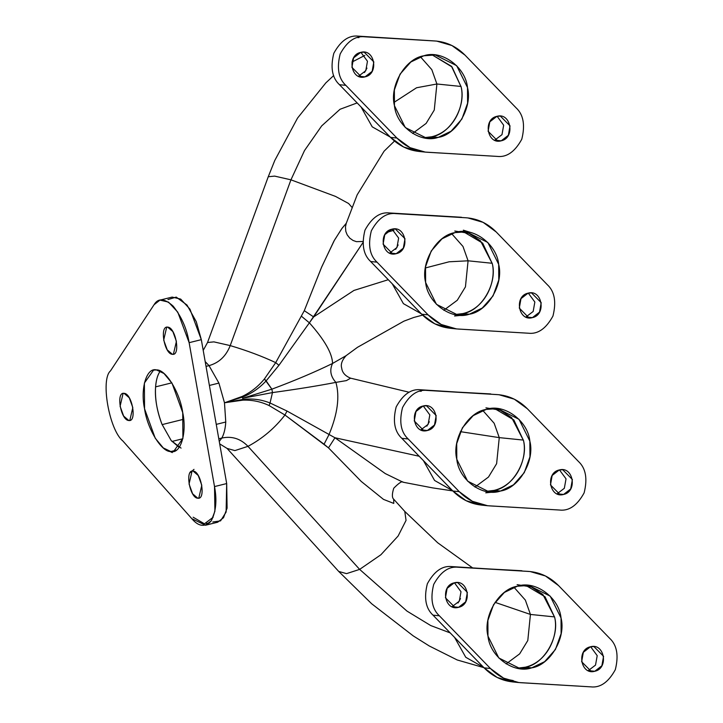 <?xml version="1.0" encoding="UTF-8"?>
<svg xmlns="http://www.w3.org/2000/svg" width="723" height="723" viewBox="0 0 723 723"><rect width="100%" height="100%" fill="white"/><g stroke="black" fill="none" stroke-linecap="round" stroke-linejoin="round"><path stroke-width="1.08" d="M110.474 370.908C100.325 379.43 109.236 429.995 122.829 440.94L191.794 518.644L122.829 440.94C109.236 429.995 100.325 379.43 110.474 370.908L154.071 304.708L110.474 370.908M212.788 521.997L220.56 520.867L226.118 512.074L226.688 483.56L201.319 339.656L196.267 321.672L186.995 305.043L176.231 297.099L167.953 299.575M159.982 300.108L172.155 297.09L180.687 299.087L189.941 309.128L201.319 339.656L189.137 342.675L177.768 312.146L168.504 302.106L159.982 300.108L154.071 304.708C158.156 297.822 164.537 298.319 173.204 306.191C181.627 316.828 186.941 328.992 189.137 342.675L214.514 486.579C217.144 500.307 216.005 511.812 211.098 521.084C204.934 527.438 198.5 526.624 191.794 518.644L205.495 525.241L211.333 520.75L214.921 511.179L214.514 486.579L226.688 483.56L227.094 508.161L223.506 517.731L217.668 522.223L205.495 525.241M170.836 451.532C180.605 454.315 187.149 432.95 182.738 412.679C180.027 392.58 165.576 369.064 156.448 369.923C146.679 367.13 140.135 388.504 144.555 408.775C147.257 428.875 161.717 452.39 170.836 451.532L163.308 447.944L155.228 438.201L144.555 408.775L144.383 383.036L153.574 370.113L156.448 369.923L163.985 373.502L172.056 383.253L182.738 412.679L182.901 438.409L173.71 451.342L170.836 451.532L176.34 450.167M128.848 420.524C137.189 422.115 132.128 393.42 124.058 393.321C115.716 391.739 120.777 420.434 128.848 420.524L123.651 416.087L120.09 406.281L123.1 393.393L124.058 393.321L129.254 397.767L132.815 407.573L129.806 420.461L128.848 420.524M197.822 498.228C206.163 499.819 201.102 471.116 193.023 471.025C184.69 469.444 189.751 498.138 197.822 498.228L192.616 493.791L189.055 483.976L192.065 471.089L193.023 471.025L198.229 475.472L201.789 485.278L198.78 498.165L197.822 498.228M172.445 354.324C180.786 355.906 175.725 327.212 167.655 327.121C159.313 325.54 164.374 354.234 172.445 354.324L167.248 349.878L163.687 340.072L166.697 327.185L167.655 327.121L172.851 331.568L176.412 341.373L173.403 354.261L172.445 354.324M189.137 342.675L201.319 339.656L226.688 483.56L214.514 486.579L189.137 342.675M205.187 361.59L209.028 365.63L206.028 366.38L209.028 365.63L218.906 383.091L224.482 402.774L225.766 422.015C225.278 429.037 223.949 434.387 221.807 438.057L219.268 441.446L221.807 438.057L218.798 438.807L221.807 438.057C231.866 435.888 240.587 438.653 247.98 446.344L234.894 450.592L227.067 448.414L234.894 450.592L247.98 446.344C240.587 438.653 231.866 435.888 221.807 438.057C224.04 434.026 225.368 428.676 225.766 422.015L216.258 424.374L225.766 422.015L224.482 402.774L242.928 400.144C252.164 399.828 260.886 401.627 269.101 405.549L284.961 415.02C274.794 428.143 262.467 438.581 247.98 446.344L359.638 569.39L346.543 573.628L338.726 571.45L346.543 573.628L359.638 569.39L247.98 446.344C262.467 438.581 274.794 428.143 284.961 415.02L328.477 447.862L361.238 481.437L383.47 499.367L393.773 503.416L393.674 499.177L393.764 503.416L383.47 499.367L361.238 481.437L328.477 447.862L334.975 437.758L385.296 473.592L403.009 482.205L385.287 473.592L334.975 437.758L328.477 447.862L324.067 444.22L329.064 434.487L334.975 437.758L419.195 456.249L334.975 437.758L329.064 434.487L324.067 444.22L284.961 415.02L269.101 405.549L270.041 402.982L287.004 411.035L284.961 415.02L287.004 411.035L329.064 434.487L287.004 411.035L270.041 402.982L269.101 405.549C260.886 401.627 252.164 399.828 242.928 400.144L242.892 399.412C252.219 398.328 261.265 399.512 270.041 402.982L272.472 392.589C296.421 389.308 317.56 385.91 335.897 382.386C339.909 396.484 337.632 413.854 329.064 434.487C337.632 413.854 339.909 396.484 335.897 382.386L346.425 380.596L350.601 378.174L346.425 380.596L335.897 382.386C317.56 385.91 296.421 389.308 272.472 392.589L270.041 402.982C261.265 399.512 252.219 398.328 242.892 399.412L242.928 400.144L224.482 402.774L218.906 383.091L209.39 385.449L218.906 383.091L209.028 365.63L205.187 361.59M160.28 371.071L159.241 372.67C157.153 376.421 155.915 381.437 155.526 387.718C155.002 399.611 157.153 411.776 161.961 424.211L171.215 440.578L179.187 447.365M203.208 350.393L207.537 342.503L213.927 341.88L230.221 345.603C226.046 356.168 218.988 362.838 209.028 365.63C218.988 362.838 226.046 356.168 230.221 345.603C246.95 350.574 262.115 356.249 275.716 362.63L264.41 378.969C258.219 386.498 250.836 392.309 242.268 396.412L224.862 402.675L242.892 399.412L242.702 398.256L272.472 392.589L271.875 389.173L264.41 378.969L275.716 362.63C262.115 356.249 246.95 350.574 230.221 345.603L213.927 341.88L207.537 342.494L268.26 176.728L274.659 176.114L290.944 179.828L230.221 345.603L290.944 179.828L335.472 196.394L348.585 203.488L352.074 207.447L348.585 203.488L335.472 196.394L290.944 179.828L274.659 176.114L268.26 176.728L274.776 160.461L297.56 118.066L325.838 82.883L333.692 75.563M181.057 448.106L171.215 440.578L161.961 424.211C156.981 410.836 154.83 398.671 155.526 387.718C156.014 381.048 157.252 376.041 159.241 372.67M404.781 511.414L406.046 520.379L398.102 536.032L380.904 554.749L359.638 569.39L406.968 611.098L430.736 625.558L450.221 632.914L430.736 625.558L406.968 611.098L359.638 569.39L380.904 554.749L398.102 536.032L406.046 520.379L404.781 511.414M346.245 223.29L341.645 228.848L333.981 241.003L321.5 267.42L304.293 310.691L275.716 362.63L278.942 365.305L266.136 380.867C259.277 388.251 251.396 393.655 242.485 397.099L242.268 396.412C250.836 392.309 258.219 386.498 264.41 378.969L266.136 380.867L278.942 365.305L275.716 362.63L304.293 310.691L321.735 266.85L334.478 240.126L342.214 228.061L346.254 223.335L345.458 226.923L345.82 231.396L347.185 234.839L349.76 238.147L353.059 240.47L356.412 241.654L362.865 241.491M224.862 402.675L242.268 396.412L242.485 397.099L224.862 402.675L242.485 397.099L242.892 399.412L224.862 402.675M366.959 68.116L364.482 72.535L366.959 68.116M357.144 102.928L340.054 109.263L321.681 125.901L304.519 150.538L290.944 179.828L304.519 150.538L321.681 125.901L340.054 109.263L357.144 102.928M454.586 637.424L465.757 657.279L483.705 667.456L465.757 657.279L454.586 637.424M460.488 598.572L458.021 602.982L460.488 598.572M361.057 106.968L372.218 126.832L390.167 137.008L372.218 126.832L361.057 106.968M313.665 316.909L304.293 310.691L313.665 316.909L309.381 322.82L301.5 316.276L309.381 322.82L278.942 365.305L309.381 322.82C324.609 339.964 332.336 353.511 332.562 363.452C315.111 371.993 294.876 380.569 271.875 389.173L242.702 398.256L242.485 397.099C251.396 393.655 259.277 388.251 266.136 380.867L271.875 389.173C294.876 380.569 315.111 371.993 332.562 363.452C329.399 370.095 330.51 376.403 335.897 382.386C330.51 376.403 329.399 370.095 332.562 363.452C332.336 353.511 324.609 339.964 309.381 322.82L362.883 242.693L313.665 316.909L353.945 290.438L388.278 279.711L353.945 290.438L313.665 316.909M193.14 517.207L204.446 523.814L213.158 517.261M189.95 472.86L193.999 469.363M398.138 244.934L395.662 249.354L398.138 244.934M423.416 460.605L434.577 480.461L452.526 490.637L434.577 480.461L423.416 460.605M429.317 421.753L426.841 426.163L429.317 421.753M242.702 398.256L271.875 389.173L272.472 392.589L242.702 398.256M392.237 283.787L403.398 303.642L421.346 313.818L403.398 303.642L392.237 283.787M422.603 315.101L413.755 317.478L403.895 321.166L357.469 347.32L346.028 355.716L332.562 363.452L346.055 355.698C342.006 360.226 340.56 364.329 341.681 368.025C342.232 372.589 345.205 375.978 350.601 378.174L409.137 392.246M433.276 40.859L358.4 36.15C348.902 35.002 340.705 40.723 333.8 53.321C330.266 67.492 332.155 77.948 339.476 84.699L390.547 137.388C399.105 146.037 409.2 150.773 420.813 151.604M360.913 52.336L367.465 61.256L365.784 70.709L358.463 76.267L365.784 70.709L367.465 61.256L360.913 52.336M497.117 116.286L503.669 125.206L501.988 134.659L494.668 140.208L501.988 134.659L503.669 125.206L497.117 116.286M518.834 682.548L512.471 681.906L497.18 677.469L484.076 667.844L490.438 668.495L503.542 678.12L518.834 682.548L590.709 686.85C600.217 687.998 608.414 682.277 615.309 669.679C618.852 655.508 616.963 645.052 609.643 638.301L558.572 585.612L545.467 575.987L530.176 571.55L451.938 566.606C442.431 565.449 434.234 571.179 427.338 583.768C423.795 597.939 425.684 608.405 433.005 615.146L484.076 667.844C492.643 676.493 502.729 681.229 514.342 682.051M454.442 582.792L460.994 591.712L459.313 601.165L452.002 606.714L459.313 601.165L460.994 591.712L454.442 582.792M590.646 646.733L597.207 655.662L595.517 665.106L588.206 670.664L595.517 665.106L597.207 655.662L590.646 646.733M171.803 382.847L155.581 386.868L171.803 382.847M183.651 419.268L162.124 424.609L183.651 419.268M182.82 438.762L171.957 441.455L182.82 438.762M425.305 152.101L418.942 151.45L403.651 147.013L390.547 137.388L339.476 84.699C332.155 77.948 330.266 67.492 333.8 53.321C340.705 40.723 348.902 35.002 358.4 36.15L436.638 41.094L364.772 36.801C355.264 35.653 347.067 41.374 340.171 53.972C336.629 68.143 338.518 78.599 345.838 85.35L396.909 138.039L410.013 147.664L425.305 152.101L497.18 156.394C506.678 157.551 514.875 151.821 521.78 139.232C525.314 125.061 523.425 114.596 516.105 107.854L465.034 55.156L451.929 45.531L436.638 41.094M390.547 137.388L396.909 138.039L390.547 137.388M339.476 84.699L345.838 85.35L339.476 84.699M358.4 36.15L364.772 36.801L358.4 36.15M365.025 76.864L358.662 76.213L365.025 76.864L361.59 77.117L351.911 67.338L353.592 57.894L360.714 52.381L364.148 52.137L373.827 61.907L372.146 71.36L365.025 76.864C379.277 74.035 374.722 48.206 360.714 52.381C346.462 55.219 351.017 81.039 365.025 76.864M501.229 140.813L494.866 140.163L501.229 140.813L497.804 141.057L488.115 131.288L489.796 121.835L496.918 116.331L500.352 116.087L510.031 125.856L508.35 135.309L501.229 140.813C515.481 137.985 510.926 112.155 496.918 116.331C482.666 119.159 487.221 144.989 501.229 140.813M464.455 217.677L389.58 212.969C380.081 211.821 371.875 217.542 364.979 230.14C361.437 244.311 363.335 254.767 370.655 261.518L421.717 314.207C430.284 322.856 440.37 327.591 451.992 328.414M392.083 229.155L398.644 238.075L396.963 247.528L389.643 253.086L396.963 247.528L398.644 238.075L392.083 229.155M528.296 293.104L534.848 302.024L533.167 311.477L525.847 317.026L533.167 311.477L534.848 302.024L528.296 293.104M521.943 570.745L458.301 567.257C448.802 566.1 440.596 571.83 433.701 584.419C430.158 598.59 432.047 609.055 439.367 615.797L433.005 615.146L439.367 615.797L490.438 668.495L484.076 667.844L433.005 615.146C425.684 608.405 423.795 597.939 427.338 583.768C434.234 571.179 442.431 565.449 451.938 566.606L530.176 571.55M458.563 607.32L452.2 606.669L458.563 607.32L455.129 607.564L445.44 597.794L447.13 588.341L454.243 582.837L457.677 582.593L467.365 592.363L465.675 601.816L458.563 607.32C472.815 604.491 468.26 578.662 454.243 582.837C439.991 585.666 444.546 611.495 458.563 607.32M594.767 671.269L588.405 670.619L594.767 671.269L591.333 671.513L581.644 661.744L583.334 652.291L590.447 646.787L593.881 646.534L603.569 656.303L601.879 665.756L594.767 671.269C609.019 668.432 604.464 642.611 590.447 646.787C576.195 649.615 580.75 675.445 594.767 671.269M487.654 505.739L481.292 505.088L466.001 500.65L452.896 491.025L459.259 491.676L472.372 501.301L487.654 505.739L559.53 510.031C569.037 511.179 577.234 505.458 584.13 492.86C587.672 478.689 585.784 468.233 578.463 461.482L527.392 408.793L514.288 399.168L498.997 394.731L420.759 389.787C411.26 388.64 403.054 394.36 396.159 406.95C392.616 421.12 394.505 431.586 401.825 438.328L452.896 491.025C461.464 499.674 471.55 504.41 483.163 505.232M423.262 405.974L429.824 414.894L428.133 424.347L420.822 429.896L428.133 424.347L429.824 414.894L423.262 405.974M559.466 469.914L566.028 478.843L564.338 488.287L557.026 493.845L564.338 488.287L566.028 478.843L559.466 469.914M434.767 40.949C446.38 41.771 456.475 46.507 465.034 55.156L516.105 107.854C523.425 114.596 525.314 125.061 521.78 139.232C514.875 151.821 506.678 157.551 497.18 156.394L427.176 152.255C415.562 151.423 405.467 146.688 396.909 138.039L345.838 85.35C338.518 78.599 336.629 68.143 340.171 53.972C347.067 41.374 355.264 35.653 364.772 36.801L434.767 40.949M438.165 137.406C456.565 134.749 472.697 107.329 467.501 87.546C465.576 66.95 441.527 49.489 423.777 55.798C405.377 58.455 389.245 85.874 394.442 105.657C396.367 126.245 420.415 143.705 438.165 137.406L431.803 136.755C450.203 134.098 466.335 106.679 461.138 86.896L451.486 66.317L432.029 54.803L452.029 66.95L461.138 86.896C465.232 104.13 454.722 131.297 431.803 136.755L438.165 137.406L426.724 138.229L405.269 127.519L394.442 105.657L394.36 89.995L400.054 74.153L410.836 61.997L423.777 55.798L435.228 54.975L456.674 65.676L467.501 87.546L467.582 103.199L461.889 119.051L451.107 131.206L438.165 137.406M456.484 328.92L450.113 328.269L434.83 323.832L421.717 314.207L370.655 261.518C363.335 254.767 361.437 244.311 364.979 230.14C371.875 217.542 380.081 211.821 389.58 212.969L461.455 217.262L395.942 213.619C386.444 212.472 378.246 218.192 371.342 230.791C367.808 244.961 369.697 255.418 377.017 262.169L428.088 314.857L441.193 324.482L456.484 328.92L528.35 333.213C537.858 334.36 546.055 328.64 552.95 316.05C556.493 301.88 554.604 291.414 547.284 284.672L496.213 231.975L483.109 222.35L467.817 217.912M421.717 314.207L428.088 314.857L421.717 314.207M370.655 261.518L377.017 262.169L370.655 261.518M389.58 212.969L395.942 213.619L389.58 212.969M396.204 253.683L389.842 253.032L396.204 253.683L392.77 253.936L383.091 244.157L384.772 234.713L391.884 229.2L395.318 228.956L405.007 238.726L403.326 248.179L396.204 253.683C410.456 250.854 405.901 225.025 391.884 229.2C377.641 232.038 382.196 257.858 396.204 253.683M532.408 317.632L526.046 316.981L532.408 317.632L528.974 317.876L519.295 308.106L520.976 298.653L528.097 293.149L531.532 292.905L541.211 302.675L539.53 312.119L532.408 317.632C546.66 314.803 542.105 288.974 528.097 293.149C513.845 295.978 518.4 321.807 532.408 317.632M528.305 571.396C539.918 572.227 550.004 576.963 558.572 585.612L609.643 638.301C616.963 645.052 618.852 655.508 615.309 669.679C608.414 682.277 600.217 687.998 590.709 686.85L520.705 682.702C509.091 681.879 499.006 677.144 490.438 668.495L439.367 615.797C432.047 609.055 430.158 598.59 433.701 584.419C440.596 571.83 448.802 566.1 458.301 567.257L528.305 571.396M517.09 668.197L525.332 667.202L531.703 667.853L520.253 668.676L498.807 657.975L487.971 636.104L487.889 620.451L493.583 604.6L504.365 592.444L517.307 586.245L528.757 585.422L550.203 596.132L561.039 617.993L561.12 633.655L555.427 649.498L544.645 661.653L531.703 667.853C550.095 665.196 566.226 637.776 561.039 617.993C559.114 597.406 535.065 579.945 517.307 586.245C498.915 588.902 482.783 616.321 487.971 636.104C489.905 656.701 513.945 674.161 531.703 667.853L525.332 667.202C543.732 664.545 559.864 637.126 554.677 617.343L545.025 596.764L525.558 585.259M490.763 393.936L427.121 390.438C417.623 389.281 409.417 395.011 402.521 407.6C398.979 421.771 400.876 432.237 408.188 438.978L401.825 438.328L408.188 438.978L459.259 491.676L452.896 491.025L401.825 438.328C394.505 431.586 392.616 421.12 396.159 406.95C403.054 394.36 411.26 388.64 420.759 389.787L498.997 394.731M427.383 430.501L421.021 429.851L427.383 430.501L423.949 430.745L414.261 420.976L415.951 411.523L423.063 406.019L426.498 405.775L436.186 415.544L434.496 424.997L427.383 430.501C441.636 427.673 437.081 401.843 423.063 406.019C408.811 408.847 413.366 434.677 427.383 430.501M563.588 494.451L557.225 493.8L563.588 494.451L560.153 494.695L550.474 484.925L552.155 475.472L559.268 469.968L562.702 469.715L572.39 479.494L570.709 488.938L563.588 494.451C577.84 491.613 573.285 465.793 559.268 469.968C545.025 472.797 549.579 498.626 563.588 494.451M423.551 137.741L431.803 136.755M465.946 217.768C477.56 218.59 487.654 223.326 496.213 231.975L547.284 284.672C554.604 291.414 556.493 301.88 552.95 316.05C546.055 328.64 537.858 334.36 528.35 333.213L458.355 329.064C446.742 328.242 436.647 323.506 428.088 314.857L377.017 262.169C369.697 255.418 367.808 244.961 371.342 230.791C378.246 218.192 386.444 212.472 395.942 213.619L465.946 217.768M454.731 314.559L462.982 313.574L469.344 314.216L457.894 315.038L436.448 304.338L425.621 282.476L425.531 266.814L431.233 250.962L442.015 238.807L454.957 232.616L466.398 231.794L487.853 242.494L498.68 264.365L498.762 280.018L493.068 295.87L482.286 308.025L469.344 314.216C487.745 311.568 503.877 284.148 498.68 264.365C496.755 243.768 472.706 226.308 454.957 232.616C436.556 235.264 420.425 262.693 425.621 282.476C427.546 303.064 451.595 320.524 469.344 314.216L462.982 313.574C481.373 310.917 497.514 283.497 492.318 263.714L482.666 243.136L463.208 231.622M497.126 394.586C508.739 395.409 518.825 400.144 527.392 408.793L578.463 461.482C585.784 468.233 587.672 478.689 584.13 492.86C577.234 505.458 569.037 511.179 559.53 510.031L489.534 505.883C477.912 505.061 467.826 500.325 459.259 491.676L408.188 438.978C400.876 432.237 398.979 421.771 402.521 407.6C409.417 395.011 417.623 389.281 427.121 390.438L497.126 394.586M485.937 407.844L500.099 410.131L511.694 417.677L523.497 440.524C527.591 457.758 517.072 484.925 494.161 490.384L485.91 491.378L494.161 490.384L500.524 491.034L489.073 491.857L467.627 481.156L456.8 459.286L456.71 443.633L462.413 427.781L473.194 415.626L486.136 409.426L497.578 408.612L519.033 419.313L529.86 441.175L529.941 456.837L524.247 472.679L513.466 484.844L500.524 491.034C518.915 488.377 535.047 460.958 529.86 441.175C527.935 420.587 503.886 403.127 486.136 409.426C467.736 412.083 451.604 439.503 456.8 459.286C458.725 479.882 482.774 497.343 500.524 491.034L494.161 490.384C512.553 487.736 528.685 460.307 523.497 440.524L513.845 419.946L494.378 408.441M468.079 260.804L449.119 261.789L425.359 267.962L449.119 261.789L468.079 260.804L465.44 286.877L457.298 300.244L443.786 310.257L457.298 300.244L465.44 286.877L468.079 260.804L462.982 246.453L451.613 233.619L462.982 246.453L468.079 260.804L492.236 263.28L468.079 260.804M436.9 83.995L416.584 87.754L393.99 102.404L416.584 87.754L436.9 83.995L434.261 110.059L426.118 123.425L412.607 133.439L426.118 123.425L434.261 110.059L436.9 83.995L431.803 69.634L420.434 56.801L431.803 69.634L436.9 83.995L461.057 86.462L436.9 83.995M495.011 602.34L530.438 614.442L527.799 640.515L519.647 653.872L506.136 663.895L519.647 653.872L527.799 640.515L530.438 614.442L495.011 602.34M513.972 587.257L525.341 600.081L530.438 614.442L554.595 616.909L530.438 614.442L525.341 600.081L513.972 587.257M517.117 584.663L531.278 586.949L542.865 594.496L554.677 617.343C558.771 634.577 548.251 661.744 525.332 667.202M463.353 230.176L471.586 232.743M460.379 431.658L499.259 437.623L496.62 463.696L488.477 477.053L474.957 487.076L488.477 477.053L496.62 463.696L499.259 437.623L460.379 431.658M482.792 410.438L494.161 423.271L499.259 437.623L523.416 440.09L499.259 437.623L494.161 423.271L482.792 410.438M454.767 231.026L468.92 233.312L480.515 240.858L492.318 263.714C496.412 280.94 485.892 308.115 462.982 313.574M454.586 316.005L463.172 315.156M357.505 37.569L358.942 37.605M419.864 391.206L421.301 391.242M485.757 492.824L494.351 491.974M505.702 679.114L513.249 680.578M164.428 448.82L172.3 452.589M483.895 667.654L457.198 659.963L429.317 646L413.276 635.915L371.685 603.777L338.726 571.45L227.067 448.414L219.693 443.886M472.49 567.817L437.668 542.756L404.826 511.468L393.692 499.204C391.938 497.704 391.947 494.044 393.737 488.224C399.123 482.774 402.268 480.777 403.163 482.232M394.496 141.057L384.076 151.206L357.18 194.812L346.254 223.335M351.993 62.07L364.853 55.418M386.407 232.508L393.936 230.239M403.009 482.205L432.508 487.862L452.788 490.917M209.697 522.765L206.371 523.588L209.697 522.765"/></g></svg>
